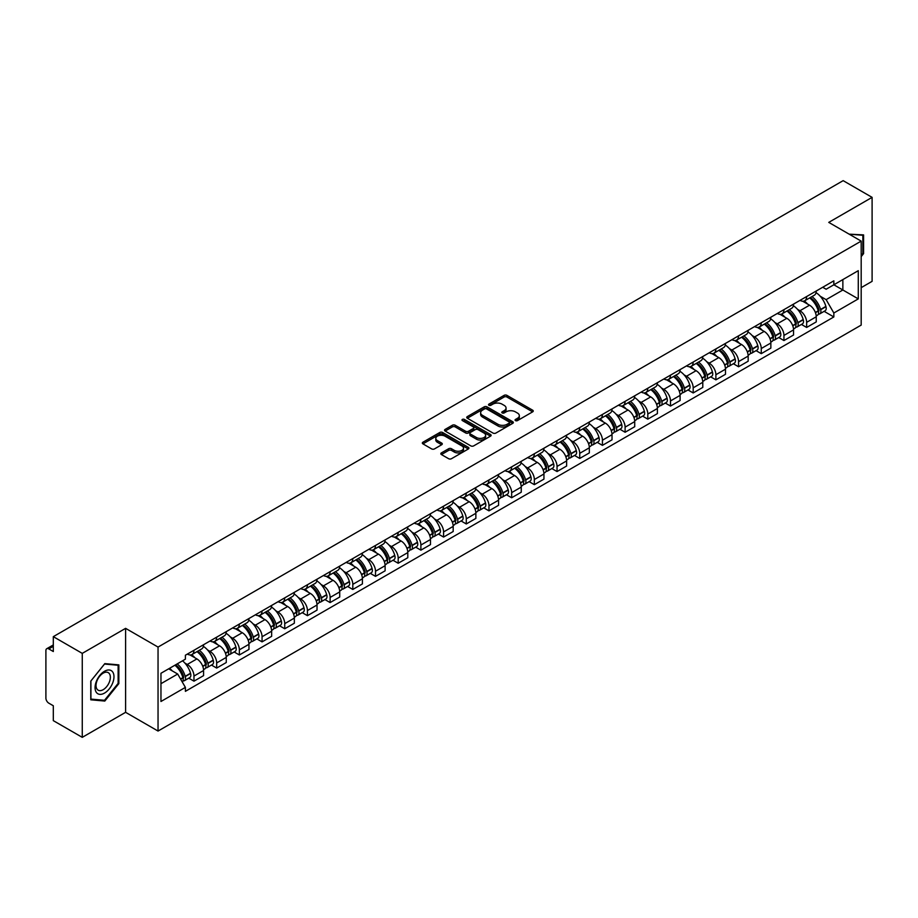 <?xml version="1.0" encoding="UTF-8"?>
<svg xmlns="http://www.w3.org/2000/svg" width="918" height="918" viewBox="0 0 918 918"><rect width="100%" height="100%" fill="white"/><g stroke="black" fill="none" stroke-linecap="round" stroke-linejoin="round"><path stroke-width="1.38" d="M515.48 420.605A1.411 0.815 0 0 0 517.477 420.605L532.647 411.849A2.02 1.17 0 0 0 533.243 411.023A2.02 1.17 0 0 0 532.647 410.197L506.943 395.36A2.02 1.17 0 0 0 504.097 395.36L488.927 404.115A1.411 0.815 0 0 0 488.514 404.689A1.411 0.815 0 0 0 488.927 405.274A1.411 0.815 0 0 0 490.923 405.274L492.886 404.138A6.46 3.729 0 0 1 502.02 404.138L504.166 405.377A6.46 3.729 0 0 1 506.059 408.017A6.46 3.729 0 0 1 504.166 410.644L502.203 411.78A1.411 0.815 0 0 0 501.79 412.366A1.411 0.815 0 0 0 502.203 412.939A1.411 0.815 0 0 0 504.2 412.939L506.162 411.803A6.46 3.729 0 0 1 515.296 411.803L517.442 413.043A6.46 3.729 0 0 1 519.336 415.682A6.46 3.729 0 0 1 517.442 418.321L515.48 419.446A1.411 0.815 0 0 0 515.067 420.031A1.411 0.815 0 0 0 515.48 420.605L515.48 419.446M441.409 452.895A2.02 1.17 0 0 0 440.824 453.721A2.02 1.17 0 0 0 441.409 454.548L448.627 458.702A2.02 1.17 0 0 0 451.484 458.702L468.329 448.982A2.02 1.17 0 0 0 468.914 448.156A2.02 1.17 0 0 0 468.329 447.33L442.625 432.493A2.02 1.17 0 0 0 439.768 432.493L422.923 442.224A2.02 1.17 0 0 0 422.337 443.05A2.02 1.17 0 0 0 422.923 443.864L431.632 448.902A2.02 1.17 0 0 0 434.489 448.902L441.696 444.737A2.02 1.17 0 0 0 442.292 443.91A2.02 1.17 0 0 0 441.696 443.084L437.381 440.594A5.405 3.121 0 0 1 435.798 438.391A5.405 3.121 0 0 1 439.137 435.511A5.405 3.121 0 0 1 445.023 436.188L461.938 445.953A5.405 3.121 0 0 1 463.521 448.156A5.405 3.121 0 0 1 460.182 451.036A5.405 3.121 0 0 1 454.295 450.359L451.484 448.73A2.02 1.17 0 0 0 448.627 448.73L441.409 452.895L441.409 454.548M158.045 647.075L125.605 628.348L82.264 653.375L53.313 636.656L843.149 180.651L872.1 197.359L828.759 222.386L861.187 241.113L158.045 647.075L158.045 731.049L861.187 325.098L861.187 241.113M493.023 433.066A2.02 1.17 0 0 0 495.881 433.066L512.726 423.347A2.02 1.17 0 0 0 513.323 422.521A2.02 1.17 0 0 0 512.726 421.695L487.033 406.858A2.02 1.17 0 0 0 484.176 406.858L467.331 416.588A2.02 1.17 0 0 0 466.734 417.415A2.02 1.17 0 0 0 467.331 418.229L493.023 433.066M462.97 420.914A1.411 0.815 0 0 1 464.405 421.11L464.405 419.434L490.533 434.512A2.02 1.17 0 0 1 491.119 435.339A2.02 1.17 0 0 1 490.533 436.165L473.677 445.884A2.02 1.17 0 0 1 470.831 445.884L445.127 431.047L445.127 429.406A2.02 1.17 0 0 0 444.53 430.232A2.02 1.17 0 0 0 445.127 431.047M445.127 429.406L452.333 425.241A2.02 1.17 0 0 1 455.19 425.241L465.61 431.253A2.02 1.17 0 0 0 468.467 431.253L473.252 428.499A2.02 1.17 0 0 0 473.849 427.673A2.02 1.17 0 0 0 473.252 426.847L462.397 420.582A1.411 0.815 0 0 1 461.983 420.008A1.411 0.815 0 0 1 462.856 419.251A1.411 0.815 0 0 1 464.405 419.434M82.264 653.375L82.264 737.349L53.313 720.641L53.313 705.77L48.815 703.165A4.12 2.375 -120 0 1 45.9 698.128L45.9 650.598A4.12 2.375 -120 0 1 46.749 648.716L53.313 644.929M861.187 287.644L872.1 281.344L872.1 197.359M82.264 737.349L125.605 712.322L158.045 731.049M53.313 636.656L53.313 651.528L48.815 648.923A4.12 2.375 -120 0 0 46.749 648.716M806.647 296.537A9.467 5.462 60 0 1 804.684 300.794L814.289 295.252A9.467 5.462 -120 0 0 816.24 290.995M797.535 309.332L799.957 310.732A9.467 5.462 60 0 1 806.647 322.321L816.24 316.779A9.467 5.462 -120 0 0 809.55 305.189L802.676 301.23M816.24 316.779L816.24 321.908L806.647 327.451L801.437 324.444M804.684 300.794A9.467 5.462 60 0 1 800.026 300.358M806.647 322.321L806.647 327.451M783.949 309.641A9.467 5.462 60 0 1 781.998 313.887L791.591 308.345A9.467 5.462 -120 0 0 793.554 304.099M778.751 337.537L783.949 340.544L793.554 335.001L793.554 329.883A9.467 5.462 -120 0 0 786.864 318.294L779.99 314.323M781.998 313.887A9.467 5.462 60 0 1 777.339 313.463M774.838 322.436L777.259 323.836A9.467 5.462 60 0 1 783.949 335.426L783.949 340.544M761.263 322.746A9.467 5.462 60 0 1 759.301 326.992L768.905 321.449A9.467 5.462 -120 0 0 770.856 317.203M756.053 350.642L761.263 353.648L770.856 348.106L770.856 342.988A9.467 5.462 -120 0 0 764.166 331.398L757.304 327.428M759.301 326.992A9.467 5.462 60 0 1 754.642 326.567M752.152 335.54L754.573 336.94A9.467 5.462 60 0 1 761.263 348.53L761.263 353.648M738.565 335.839A9.467 5.462 60 0 1 736.615 340.096L746.208 334.554A9.467 5.462 -120 0 0 748.17 330.296M733.367 363.746L738.565 366.752L748.17 361.21L748.17 356.081A9.467 5.462 -120 0 0 741.48 344.491L734.607 340.532M736.615 340.096A9.467 5.462 60 0 1 731.956 339.66M729.454 348.645L731.875 350.033A9.467 5.462 60 0 1 738.565 361.623L738.565 366.752M715.879 348.943A9.467 5.462 60 0 1 713.917 353.189L723.522 347.647A9.467 5.462 -120 0 0 725.484 343.401M710.67 376.839L715.879 379.845L725.484 374.303L725.484 369.185A9.467 5.462 -120 0 0 718.783 357.595L711.92 353.625M713.917 353.189A9.467 5.462 60 0 1 709.258 352.764M706.768 361.738L709.189 363.138A9.467 5.462 60 0 1 715.879 374.728L715.879 379.845M693.182 362.048A9.467 5.462 60 0 1 691.231 366.293L700.824 360.751A9.467 5.462 -120 0 0 702.786 356.505M687.984 389.943L693.182 392.95L702.786 387.407L702.786 382.29A9.467 5.462 -120 0 0 696.096 370.7L689.223 366.73M691.231 366.293A9.467 5.462 60 0 1 686.572 365.869M684.071 374.842L686.492 376.242A9.467 5.462 60 0 1 693.182 387.832L693.182 392.95M670.496 375.152A9.467 5.462 60 0 1 668.534 379.398L678.138 373.856A9.467 5.462 -120 0 0 680.1 369.61M665.286 403.048L670.496 406.054L680.1 400.512L680.1 395.383A9.467 5.462 -120 0 0 673.41 383.793L666.537 379.834M668.534 379.398A9.467 5.462 60 0 1 663.875 378.962M661.385 387.947L663.806 389.335A9.467 5.462 60 0 1 670.496 400.925L670.496 406.054M647.798 388.245A9.467 5.462 60 0 1 645.847 392.491L655.441 386.948A9.467 5.462 -120 0 0 657.403 382.703M642.6 416.141L647.81 419.147L657.403 413.605L657.403 408.487A9.467 5.462 -120 0 0 650.713 396.897L643.839 392.927M645.847 392.491A9.467 5.462 60 0 1 641.189 392.066M638.687 401.04L641.108 402.44A9.467 5.462 60 0 1 647.81 414.029L647.81 419.147M625.112 401.35A9.467 5.462 60 0 1 623.15 405.595L632.754 400.053A9.467 5.462 -120 0 0 634.717 395.807M619.902 429.245L625.112 432.252L634.717 426.709L634.717 421.591A9.467 5.462 -120 0 0 628.027 410.002L621.153 406.031M623.15 405.595A9.467 5.462 60 0 1 618.491 405.171M616.001 414.144L618.422 415.544A9.467 5.462 60 0 1 625.112 427.134L625.112 432.252M602.426 414.454A9.467 5.462 60 0 1 600.464 418.7L610.057 413.157A9.467 5.462 -120 0 0 612.019 408.912M597.216 442.35L602.426 445.356L612.019 439.814L612.019 434.684A9.467 5.462 -120 0 0 605.329 423.095L598.456 419.136M600.464 418.7A9.467 5.462 60 0 1 595.805 418.275M593.315 427.249L595.725 428.637A9.467 5.462 60 0 1 602.426 440.227L602.426 445.356M579.728 427.547A9.467 5.462 60 0 1 577.766 431.793L587.371 426.25A9.467 5.462 -120 0 0 589.333 422.005M574.519 455.454L579.728 458.449L589.333 452.907L589.333 447.789A9.467 5.462 -120 0 0 582.643 436.199L575.77 432.229M577.766 431.793A9.467 5.462 60 0 1 573.107 431.368M570.617 440.342L573.039 441.742A9.467 5.462 60 0 1 579.728 453.331L579.728 458.449M557.042 440.651A9.467 5.462 60 0 1 555.08 444.897L564.673 439.355A9.467 5.462 -120 0 0 566.635 435.109M551.833 468.547L557.042 471.554L566.635 466.011L566.635 460.893A9.467 5.462 -120 0 0 559.946 449.304L553.072 445.333M555.08 444.897A9.467 5.462 60 0 1 550.421 444.473M547.931 453.446L550.352 454.846A9.467 5.462 60 0 1 557.042 466.436L557.042 471.554M534.345 453.756A9.467 5.462 60 0 1 532.383 458.002L541.987 452.459A9.467 5.462 -120 0 0 543.949 448.214M529.147 481.652L534.345 484.658L543.949 479.116L543.949 473.986A9.467 5.462 -120 0 0 537.26 462.397L530.386 458.438M532.383 458.002A9.467 5.462 60 0 1 527.724 457.577M525.234 466.551L527.655 467.939A9.467 5.462 60 0 1 534.345 479.529L534.345 484.658M511.659 466.849A9.467 5.462 60 0 1 509.697 471.095L519.301 465.552A9.467 5.462 -120 0 0 521.252 461.306M506.449 494.756L511.659 497.751L521.252 492.209L521.252 487.091A9.467 5.462 -120 0 0 514.562 475.501L507.688 471.531M509.697 471.095A9.467 5.462 60 0 1 505.038 470.67M502.548 479.644L504.969 481.043A9.467 5.462 60 0 1 511.659 492.633L511.659 497.751M488.961 479.953A9.467 5.462 60 0 1 486.999 484.199L496.604 478.657A9.467 5.462 -120 0 0 498.566 474.411M483.763 507.849L488.961 510.856L498.566 505.313L498.566 500.195A9.467 5.462 -120 0 0 491.876 488.606L485.002 484.635M486.999 484.199A9.467 5.462 60 0 1 482.352 483.775M479.85 492.748L482.271 494.148A9.467 5.462 60 0 1 488.961 505.738L488.961 510.856M466.275 493.058A9.467 5.462 60 0 1 464.313 497.304L473.917 491.761A9.467 5.462 -120 0 0 475.868 487.515M461.065 520.954L466.275 523.96L475.868 518.418L475.868 513.288A9.467 5.462 -120 0 0 469.178 501.698L462.316 497.74M464.313 497.304A9.467 5.462 60 0 1 459.654 496.879M457.164 505.852L459.585 507.241A9.467 5.462 60 0 1 466.275 518.831L466.275 523.96M443.578 506.151A9.467 5.462 60 0 1 441.627 510.397L451.22 504.854A9.467 5.462 -120 0 0 453.182 500.608M438.379 534.058L443.578 537.064L453.182 531.522L453.182 526.393A9.467 5.462 -120 0 0 446.492 514.803L439.619 510.833M441.627 510.397A9.467 5.462 60 0 1 436.968 509.972M434.466 518.945L436.888 520.345A9.467 5.462 60 0 1 443.578 531.935L443.578 537.064M420.892 519.255A9.467 5.462 60 0 1 418.929 523.501L428.534 517.959A9.467 5.462 -120 0 0 430.485 513.713M415.682 547.151L420.892 550.157L430.485 544.615L430.485 539.497A9.467 5.462 -120 0 0 423.795 527.907L416.933 523.937M418.929 523.501A9.467 5.462 60 0 1 414.27 523.076M411.78 532.05L414.202 533.45A9.467 5.462 60 0 1 420.892 545.04L420.892 550.157M398.194 532.36A9.467 5.462 60 0 1 396.243 536.605L405.836 531.063A9.467 5.462 -120 0 0 407.799 526.817M392.996 560.255L398.194 563.262L407.799 557.719L407.799 552.59A9.467 5.462 -120 0 0 401.109 541L394.235 537.041M396.243 536.605A9.467 5.462 60 0 1 391.584 536.181M389.083 545.154L391.504 546.543A9.467 5.462 60 0 1 398.194 558.133L398.194 563.262M375.508 545.453A9.467 5.462 60 0 1 373.546 549.71L383.15 544.156A9.467 5.462 -120 0 0 385.112 539.91M370.298 573.36L375.508 576.366L385.112 570.824L385.112 565.695A9.467 5.462 -120 0 0 378.411 554.105L371.549 550.134M373.546 549.71A9.467 5.462 60 0 1 368.887 549.274M366.397 558.247L368.818 559.647A9.467 5.462 60 0 1 375.508 571.237L375.508 576.366M352.81 558.557A9.467 5.462 60 0 1 350.86 562.803L360.453 557.26A9.467 5.462 -120 0 0 362.415 553.015M347.612 586.453L352.81 589.459L362.415 583.917L362.415 578.799A9.467 5.462 -120 0 0 355.725 567.209L348.851 563.239M350.86 562.803A9.467 5.462 60 0 1 346.201 562.378M343.699 571.352L346.12 572.752A9.467 5.462 60 0 1 352.81 584.341L352.81 589.459M330.124 571.662A9.467 5.462 60 0 1 328.162 575.907L337.767 570.365A9.467 5.462 -120 0 0 339.729 566.119M324.915 599.557L330.124 602.564L339.729 597.021L339.729 591.892A9.467 5.462 -120 0 0 333.039 580.314L326.165 576.343M328.162 575.907A9.467 5.462 60 0 1 323.503 575.483M321.013 584.456L323.434 585.856A9.467 5.462 60 0 1 330.124 597.434L330.124 602.564M307.438 584.755A9.467 5.462 60 0 1 305.476 589.012L315.069 583.469A9.467 5.462 -120 0 0 317.031 579.212M302.229 612.662L307.438 615.668L317.031 610.126L317.031 604.996A9.467 5.462 -120 0 0 310.341 593.407L303.468 589.436M305.476 589.012A9.467 5.462 60 0 1 300.817 588.576M298.327 597.549L300.737 598.949A9.467 5.462 60 0 1 307.438 610.539L307.438 615.668M284.741 597.859A9.467 5.462 60 0 1 282.778 602.105L292.383 596.562A9.467 5.462 -120 0 0 294.345 592.317M279.531 625.755L284.741 628.761L294.345 623.219L294.345 618.101A9.467 5.462 -120 0 0 287.655 606.511L280.782 602.541M282.778 602.105A9.467 5.462 60 0 1 278.12 601.68M275.629 610.654L278.051 612.054A9.467 5.462 60 0 1 284.741 623.643L284.741 628.761M262.055 610.963A9.467 5.462 60 0 1 260.092 615.209L269.685 609.667A9.467 5.462 -120 0 0 271.648 605.421M256.845 638.859L262.055 641.866L271.648 636.323L271.648 631.205A9.467 5.462 -120 0 0 264.958 619.616L258.084 615.645M260.092 615.209A9.467 5.462 60 0 1 255.433 614.785M252.943 623.758L255.365 625.158A9.467 5.462 60 0 1 262.055 636.748L262.055 641.866M239.357 624.056A9.467 5.462 60 0 1 237.395 628.314L246.999 622.771A9.467 5.462 -120 0 0 248.962 618.514M234.147 651.964L239.357 654.97L248.962 649.428L248.962 644.298A9.467 5.462 -120 0 0 242.272 632.709L235.398 628.75M237.395 628.314A9.467 5.462 60 0 1 232.736 627.878M230.246 636.851L232.667 638.251A9.467 5.462 60 0 1 239.357 649.841L239.357 654.97M216.671 637.161A9.467 5.462 60 0 1 214.709 641.407L224.313 635.864A9.467 5.462 -120 0 0 226.264 631.618M211.461 665.057L216.671 668.063L226.264 662.521L226.264 657.403A9.467 5.462 -120 0 0 219.574 645.813L212.701 641.843M214.709 641.407A9.467 5.462 60 0 1 210.05 640.982M207.56 649.955L209.981 651.355A9.467 5.462 60 0 1 216.671 662.945L216.671 668.063M193.973 650.265A9.467 5.462 60 0 1 192.011 654.511L201.616 648.969A9.467 5.462 -120 0 0 203.578 644.723M188.775 678.161L193.973 681.167L203.578 675.625L203.578 670.507A9.467 5.462 -120 0 0 196.888 658.917L190.015 654.947M192.011 654.511A9.467 5.462 60 0 1 187.352 654.086M184.862 663.06L187.283 664.46A9.467 5.462 60 0 1 193.973 676.05L193.973 681.167M822.712 287.265L826.131 289.239L858.284 270.672L842.862 279.577L842.862 289.996L826.131 299.647L820.222 296.239M160.96 683.692L177.69 674.03L185.39 687.387L160.96 701.49L160.96 673.273L185.39 659.17L185.39 655.222L833.842 280.839L833.842 284.787L858.284 298.889L833.842 313.004L826.131 299.647M858.284 270.672L858.284 298.889M185.39 687.387L185.39 691.334L833.842 316.951L833.842 313.004M861.187 256.604L863.586 253.62L863.586 234.905L849.15 234.159M125.605 628.348L125.605 712.322M90.779 699.803L104.813 701.054L118.847 683.6L118.847 664.884L104.813 663.622L90.779 681.087L90.779 699.803M177.69 674.03L168.671 668.82M824.135 311.34L833.842 316.951M862.863 253.207L863.586 253.62M103.332 700.205L104.813 701.054M118.124 683.176L118.847 683.6M516.042 420.8L517.442 419.996A6.46 3.729 0 0 0 519.336 417.357L519.336 415.682M506.059 408.017L506.059 409.692A6.46 3.729 0 0 1 504.166 412.331L502.766 413.134M532.624 411.861L506.943 397.035A2.02 1.17 0 0 0 504.097 397.035L489.489 405.469M512.726 421.695L512.726 423.347L487.033 408.533A2.02 1.17 0 0 0 484.176 408.533L467.354 418.252M509.157 423.095A1.411 0.815 0 0 0 509.57 422.521A1.411 0.815 0 0 0 509.157 421.947L486.597 408.923A1.411 0.815 0 0 0 484.601 408.923L482.535 410.116A6.46 3.729 0 0 0 480.642 412.756A6.46 3.729 0 0 0 482.535 415.395L497.958 424.288A6.46 3.729 0 0 0 507.092 424.288L509.157 423.095L509.157 424.782A1.411 0.815 0 0 0 509.57 424.196L509.57 422.521M480.642 412.756L480.642 414.431A6.46 3.729 0 0 0 482.535 417.07L482.535 415.395M509.157 424.782L507.092 425.975A6.46 3.729 0 0 1 497.958 425.975L482.535 417.07M445.15 431.07L452.333 426.916L452.333 425.241M473.849 427.673L473.849 429.349A2.02 1.17 0 0 1 473.252 430.175L468.467 432.94A2.02 1.17 0 0 1 465.61 432.94L455.19 426.916A2.02 1.17 0 0 0 452.333 426.916M464.405 421.11L490.499 436.176M476.431 437.507A5.405 3.121 0 0 0 482.317 438.173A5.405 3.121 0 0 0 485.645 435.293A5.405 3.121 0 0 0 484.073 433.089L478.106 429.647A2.02 1.17 0 0 0 475.249 429.647L470.464 432.412A2.02 1.17 0 0 0 469.878 433.239A2.02 1.17 0 0 0 470.464 434.065L476.431 437.507L476.431 439.183A5.405 3.121 0 0 0 482.317 439.86A5.405 3.121 0 0 0 485.645 436.979L485.645 435.293M469.878 433.239L469.878 434.914A2.02 1.17 0 0 0 470.464 435.74L470.464 434.065M476.431 439.183L470.464 435.74M463.521 448.156L463.521 449.831A5.405 3.121 0 0 1 460.182 452.712A5.405 3.121 0 0 1 454.295 452.046L451.484 450.417A2.02 1.17 0 0 0 448.627 450.417L441.443 454.559M435.798 438.391L435.798 440.066A5.405 3.121 0 0 0 437.381 442.269L437.381 440.594M441.673 444.748L437.381 442.269M468.295 448.994L442.625 434.168A2.02 1.17 0 0 0 439.768 434.168L422.946 443.887M810.215 297.593A12.955 7.482 60 0 1 810.284 297.639A12.955 7.482 60 0 1 818.81 309.263L818.879 309.527A2.525 1.457 60 0 1 818.489 311.512A2.525 1.457 60 0 1 818.431 311.535M809.653 297.925A15.629 9.031 60 0 1 818.236 310.823L818.317 311.087A5.198 2.995 60 0 1 817.49 315.172L816.205 315.918M818.386 314.025A5.198 2.995 -120 0 0 819.82 313.83A5.198 2.995 -120 0 0 820.646 309.745L820.566 309.481A15.629 9.031 -120 0 0 811.971 296.583M816.045 292.658A15.629 9.031 60 0 1 825.879 306.417L825.948 306.681A5.198 2.995 60 0 1 825.133 310.766L819.82 313.83M804.317 300.966A15.629 9.031 60 0 1 807.576 304.053M815.184 304.076L817.181 305.224M849.173 234.182L862.863 235.283L862.863 253.414L861.187 255.502M861.968 234.767L862.863 235.283M112.707 671.987A13.368 7.723 120 0 0 99.787 675.453A13.368 7.723 120 0 0 96.333 692.356A13.368 7.723 120 0 0 109.242 688.902A13.368 7.723 120 0 0 112.707 671.987M109.391 673.697A10.121 5.841 120 0 0 108.255 672.642A10.121 5.841 120 0 0 98.834 677.369A10.121 5.841 120 0 0 96.998 689.12A10.121 5.841 120 0 0 98.134 690.175A10.121 5.841 120 0 0 107.555 685.448A10.121 5.841 120 0 0 109.391 673.697M104.514 700.308L90.916 699.091L90.916 680.961L104.514 664.047L118.124 665.252L118.124 683.394L104.514 700.308M117.217 664.735L118.124 665.252M787.529 310.697A12.955 7.482 60 0 1 787.587 310.732A12.955 7.482 60 0 1 796.113 322.367L796.193 322.631A2.525 1.457 60 0 1 795.791 324.616A2.525 1.457 60 0 1 795.734 324.639M786.955 311.03A15.629 9.031 60 0 1 795.55 323.928L795.631 324.192A5.198 2.995 60 0 1 794.804 328.265L793.508 329.011M795.688 327.118A5.198 2.995 -120 0 0 797.134 326.923A5.198 2.995 -120 0 0 797.949 322.849L797.88 322.585A15.629 9.031 -120 0 0 789.285 309.676M793.359 305.763A15.629 9.031 60 0 1 803.181 319.51L803.261 319.785A5.198 2.995 60 0 1 802.435 323.859L797.134 326.923M781.62 314.071A15.629 9.031 60 0 1 784.89 317.158M792.486 317.18L794.483 318.328M764.832 323.802A12.955 7.482 60 0 1 764.901 323.836A12.955 7.482 60 0 1 773.426 335.46L773.507 335.736A2.525 1.457 60 0 1 773.105 337.709A2.525 1.457 60 0 1 773.048 337.744M764.269 324.123A15.629 9.031 60 0 1 772.853 337.021L772.933 337.296A5.198 2.995 60 0 1 772.118 341.37L770.822 342.116M773.002 340.222A5.198 2.995 -120 0 0 774.436 340.027A5.198 2.995 -120 0 0 775.262 335.954L775.182 335.678A15.629 9.031 -120 0 0 766.587 322.78M770.661 318.867A15.629 9.031 60 0 1 780.495 332.614L780.575 332.89A5.198 2.995 60 0 1 779.749 336.963L774.436 340.027M758.934 327.175A15.629 9.031 60 0 1 762.192 330.25M769.8 330.273L771.797 331.432M742.146 336.895A12.955 7.482 60 0 1 742.203 336.94A12.955 7.482 60 0 1 750.729 348.565L750.809 348.829A2.525 1.457 60 0 1 750.408 350.814A2.525 1.457 60 0 1 750.35 350.848M741.572 337.227A15.629 9.031 60 0 1 750.167 350.125L750.247 350.389A5.198 2.995 60 0 1 749.421 354.474L748.136 355.22M750.304 353.327A5.198 2.995 -120 0 0 751.75 353.132A5.198 2.995 -120 0 0 752.565 349.047L752.496 348.783A15.629 9.031 -120 0 0 743.901 335.885M747.975 331.96A15.629 9.031 60 0 1 757.798 345.719L757.878 345.983A5.198 2.995 60 0 1 757.063 350.068L751.75 353.132M736.247 340.268A15.629 9.031 60 0 1 739.506 343.355M747.103 343.378L749.099 344.525M719.448 349.999A12.955 7.482 60 0 1 719.517 350.033A12.955 7.482 60 0 1 728.043 361.669L728.123 361.933A2.525 1.457 60 0 1 727.722 363.918A2.525 1.457 60 0 1 727.664 363.941M718.886 350.332A15.629 9.031 60 0 1 727.469 363.23L727.549 363.494A5.198 2.995 60 0 1 726.735 367.579L725.438 368.313M727.618 366.42A5.198 2.995 -120 0 0 729.053 366.225A5.198 2.995 -120 0 0 729.879 362.151L729.799 361.887A15.629 9.031 -120 0 0 721.215 348.978M725.277 345.065A15.629 9.031 60 0 1 735.111 358.812L735.192 359.087A5.198 2.995 60 0 1 734.366 363.161L729.053 366.225M713.55 353.373A15.629 9.031 60 0 1 716.82 356.459M724.417 356.482L726.413 357.63M696.762 363.103A12.955 7.482 60 0 1 696.819 363.138A12.955 7.482 60 0 1 705.345 374.762L705.426 375.037A2.525 1.457 60 0 1 705.024 377.011A2.525 1.457 60 0 1 704.967 377.046M696.188 363.425A15.629 9.031 60 0 1 704.783 376.323L704.863 376.598A5.198 2.995 60 0 1 704.037 380.672L702.752 381.418M704.932 379.524A5.198 2.995 -120 0 0 706.367 379.329A5.198 2.995 -120 0 0 707.181 375.255L707.112 374.98A15.629 9.031 -120 0 0 698.518 362.082M702.591 358.169A15.629 9.031 60 0 1 712.414 371.916L712.494 372.192A5.198 2.995 60 0 1 711.68 376.265L706.367 379.329M690.864 366.477A15.629 9.031 60 0 1 694.123 369.552M701.731 369.575L703.716 370.734M674.064 376.196A12.955 7.482 60 0 1 674.133 376.242A12.955 7.482 60 0 1 682.659 387.866L682.74 388.142A2.525 1.457 60 0 1 682.338 390.116A2.525 1.457 60 0 1 682.281 390.15M673.502 376.529A15.629 9.031 60 0 1 682.097 389.427L682.166 389.691A5.198 2.995 60 0 1 681.351 393.776L680.054 394.522M682.235 392.629A5.198 2.995 -120 0 0 683.669 392.434A5.198 2.995 -120 0 0 684.495 388.348L684.415 388.084A15.629 9.031 -120 0 0 675.832 375.187M679.894 371.262A15.629 9.031 60 0 1 689.728 385.021L689.808 385.285A5.198 2.995 60 0 1 688.982 389.37L683.669 392.434M668.166 379.582A15.629 9.031 60 0 1 671.437 382.657M679.033 382.68L681.03 383.827M651.378 389.301A12.955 7.482 60 0 1 651.436 389.335A12.955 7.482 60 0 1 659.973 400.971L660.042 401.235A2.525 1.457 60 0 1 659.652 403.22A2.525 1.457 60 0 1 659.594 403.243M650.805 389.634A15.629 9.031 60 0 1 659.399 402.532L659.48 402.795A5.198 2.995 60 0 1 658.654 406.881L657.368 407.626M659.549 405.722A5.198 2.995 -120 0 0 660.983 405.526A5.198 2.995 -120 0 0 661.809 401.453L661.729 401.189A15.629 9.031 -120 0 0 653.134 388.291M657.208 384.367A15.629 9.031 60 0 1 667.042 398.125L667.111 398.389A5.198 2.995 60 0 1 666.296 402.463L660.983 405.526M645.48 392.674A15.629 9.031 60 0 1 648.739 395.761M656.347 395.784L658.332 396.932M628.681 402.405A12.955 7.482 60 0 1 628.75 402.44A12.955 7.482 60 0 1 637.276 414.064L637.356 414.339A2.525 1.457 60 0 1 636.954 416.313A2.525 1.457 60 0 1 636.897 416.347M628.119 402.727A15.629 9.031 60 0 1 636.713 415.624L636.782 415.9A5.198 2.995 60 0 1 635.967 419.974L634.671 420.719M636.851 418.826A5.198 2.995 -120 0 0 638.297 418.631A5.198 2.995 -120 0 0 639.112 414.557L639.031 414.282A15.629 9.031 -120 0 0 630.448 401.384M634.522 397.471A15.629 9.031 60 0 1 644.344 411.218L644.425 411.494A5.198 2.995 60 0 1 643.598 415.567L638.297 418.631M622.783 405.779A15.629 9.031 60 0 1 626.053 408.854M633.649 408.877L635.646 410.036M605.995 415.498A12.955 7.482 60 0 1 606.052 415.544A12.955 7.482 60 0 1 614.59 427.168L614.658 427.444A2.525 1.457 60 0 1 614.268 429.417A2.525 1.457 60 0 1 614.211 429.452M605.421 415.831A15.629 9.031 60 0 1 614.016 428.729L614.096 429.004A5.198 2.995 60 0 1 613.27 433.078L611.985 433.824M614.165 431.93A5.198 2.995 -120 0 0 615.599 431.735A5.198 2.995 -120 0 0 616.426 427.65L616.345 427.386A15.629 9.031 -120 0 0 607.75 414.488M611.824 410.564A15.629 9.031 60 0 1 621.658 424.323L621.727 424.586A5.198 2.995 60 0 1 620.912 428.672L615.599 431.735M600.097 418.883A15.629 9.031 60 0 1 603.355 421.959M610.963 421.982L612.949 423.129M583.297 428.603A12.955 7.482 60 0 1 583.366 428.637A12.955 7.482 60 0 1 591.892 440.273L591.972 440.537A2.525 1.457 60 0 1 591.571 442.522A2.525 1.457 60 0 1 591.513 442.545M582.735 428.935A15.629 9.031 60 0 1 591.33 441.833L591.399 442.097A5.198 2.995 60 0 1 590.584 446.182L589.287 446.928M591.467 445.023A5.198 2.995 -120 0 0 592.913 444.828A5.198 2.995 -120 0 0 593.728 440.755L593.648 440.491A15.629 9.031 -120 0 0 585.064 427.593M589.138 423.668A15.629 9.031 60 0 1 598.961 437.427L599.041 437.691A5.198 2.995 60 0 1 598.215 441.765L592.913 444.828M577.399 431.976A15.629 9.031 60 0 1 580.669 435.063M588.266 435.086L590.263 436.234M560.611 441.707A12.955 7.482 60 0 1 560.68 441.742A12.955 7.482 60 0 1 569.206 453.377L569.275 453.641A2.525 1.457 60 0 1 568.885 455.615A2.525 1.457 60 0 1 568.827 455.649M560.037 442.028A15.629 9.031 60 0 1 568.632 454.926L568.712 455.202A5.198 2.995 60 0 1 567.886 459.275L566.601 460.021M568.781 458.128A5.198 2.995 -120 0 0 570.216 457.933A5.198 2.995 -120 0 0 571.042 453.859L570.962 453.584A15.629 9.031 -120 0 0 562.367 440.686M566.44 436.773A15.629 9.031 60 0 1 576.274 450.52L576.343 450.795A5.198 2.995 60 0 1 575.529 454.869L570.216 457.933M554.713 445.081A15.629 9.031 60 0 1 557.972 448.156M565.58 448.179L567.565 449.338M537.914 454.8A12.955 7.482 60 0 1 537.982 454.846A12.955 7.482 60 0 1 546.508 466.47L546.589 466.746A2.525 1.457 60 0 1 546.187 468.719A2.525 1.457 60 0 1 546.13 468.754M537.351 455.133A15.629 9.031 60 0 1 545.946 468.031L546.015 468.306A5.198 2.995 60 0 1 545.2 472.38L543.904 473.126M546.084 471.232A5.198 2.995 -120 0 0 547.53 471.037A5.198 2.995 -120 0 0 548.344 466.952L548.275 466.688A15.629 9.031 -120 0 0 539.681 453.79M543.754 449.866A15.629 9.031 60 0 1 553.577 463.624L553.657 463.888A5.198 2.995 60 0 1 552.831 467.973L547.53 471.037M532.015 458.185A15.629 9.031 60 0 1 535.286 461.261M542.882 461.284L544.879 462.431M515.227 467.905A12.955 7.482 60 0 1 515.296 467.939A12.955 7.482 60 0 1 523.822 479.575L523.891 479.839A2.525 1.457 60 0 1 523.501 481.824A2.525 1.457 60 0 1 523.444 481.847M514.665 468.237A15.629 9.031 60 0 1 523.249 481.135L523.329 481.399A5.198 2.995 60 0 1 522.503 485.484L521.217 486.23M523.398 484.337A5.198 2.995 -120 0 0 524.832 484.142A5.198 2.995 -120 0 0 525.658 480.057L525.578 479.793A15.629 9.031 -120 0 0 516.983 466.895M521.057 462.97A15.629 9.031 60 0 1 530.891 476.729L530.96 476.993A5.198 2.995 60 0 1 530.145 481.066L524.832 484.142M509.329 471.278A15.629 9.031 60 0 1 512.588 474.365M520.196 474.388L522.181 475.535M492.53 481.009A12.955 7.482 60 0 1 492.599 481.043A12.955 7.482 60 0 1 501.125 492.679L501.205 492.943A2.525 1.457 60 0 1 500.803 494.917A2.525 1.457 60 0 1 500.746 494.951M491.968 481.33A15.629 9.031 60 0 1 500.562 494.228L500.631 494.504A5.198 2.995 60 0 1 499.817 498.577L498.52 499.323M500.7 497.43A5.198 2.995 -120 0 0 502.146 497.235A5.198 2.995 -120 0 0 502.961 493.161L502.892 492.886A15.629 9.031 -120 0 0 494.297 479.988M498.371 476.075A15.629 9.031 60 0 1 508.193 489.822L508.274 490.097A5.198 2.995 60 0 1 507.447 494.171L502.146 497.235M486.632 484.383A15.629 9.031 60 0 1 489.902 487.469M497.499 487.481L499.495 488.64M469.844 494.113A12.955 7.482 60 0 1 469.913 494.148A12.955 7.482 60 0 1 478.439 505.772L478.507 506.047A2.525 1.457 60 0 1 478.117 508.021A2.525 1.457 60 0 1 478.06 508.056M469.282 494.435A15.629 9.031 60 0 1 477.865 507.333L477.945 507.608A5.198 2.995 60 0 1 477.119 511.682L475.834 512.428M478.014 510.534A5.198 2.995 -120 0 0 479.448 510.339A5.198 2.995 -120 0 0 480.275 506.254L480.194 505.99A15.629 9.031 -120 0 0 471.6 493.092M475.673 489.168A15.629 9.031 60 0 1 485.507 502.926L485.576 503.19A5.198 2.995 60 0 1 484.761 507.275L479.448 510.339M463.946 497.487A15.629 9.031 60 0 1 467.205 500.562M474.813 500.585L476.809 501.733M447.158 507.206A12.955 7.482 60 0 1 447.215 507.241A12.955 7.482 60 0 1 455.741 518.877L455.821 519.14A2.525 1.457 60 0 1 455.42 521.126A2.525 1.457 60 0 1 455.362 521.149M446.584 507.539A15.629 9.031 60 0 1 455.179 520.437L455.259 520.701A5.198 2.995 60 0 1 454.433 524.786L453.136 525.532M455.317 523.639A5.198 2.995 -120 0 0 456.762 523.444A5.198 2.995 -120 0 0 457.577 519.359L457.508 519.095A15.629 9.031 -120 0 0 448.913 506.197M452.987 502.272A15.629 9.031 60 0 1 462.81 516.031L462.89 516.295A5.198 2.995 60 0 1 462.075 520.368L456.762 523.444M441.248 510.58A15.629 9.031 60 0 1 444.519 513.667M452.115 513.69L454.112 514.837M424.46 520.311A12.955 7.482 60 0 1 424.529 520.345A12.955 7.482 60 0 1 433.055 531.981L433.135 532.245A2.525 1.457 60 0 1 432.734 534.219A2.525 1.457 60 0 1 432.676 534.253M423.898 520.632A15.629 9.031 60 0 1 432.481 533.542L432.562 533.806A5.198 2.995 60 0 1 431.747 537.879L430.45 538.625M432.63 536.732A5.198 2.995 -120 0 0 434.065 536.537A5.198 2.995 -120 0 0 434.891 532.463L434.811 532.188A15.629 9.031 -120 0 0 426.227 519.29M430.29 515.377A15.629 9.031 60 0 1 440.124 529.124L440.204 529.399A5.198 2.995 60 0 1 439.378 533.473L434.065 536.537M418.562 523.685A15.629 9.031 60 0 1 421.832 526.771M429.429 526.783L431.426 527.942M401.774 533.415A12.955 7.482 60 0 1 401.832 533.45A12.955 7.482 60 0 1 410.357 545.074L410.438 545.349A2.525 1.457 60 0 1 410.036 547.323A2.525 1.457 60 0 1 409.979 547.357M401.2 533.737A15.629 9.031 60 0 1 409.795 546.635L409.876 546.91A5.198 2.995 60 0 1 409.049 550.984L407.764 551.729M409.944 549.836A5.198 2.995 -120 0 0 411.379 549.641A5.198 2.995 -120 0 0 412.193 545.567L412.125 545.292A15.629 9.031 -120 0 0 403.53 532.394M407.603 528.47A15.629 9.031 60 0 1 417.426 542.228L417.506 542.492A5.198 2.995 60 0 1 416.692 546.577L411.379 549.641M395.876 536.789A15.629 9.031 60 0 1 399.135 539.864M406.731 539.887L408.728 541.035M379.077 546.508A12.955 7.482 60 0 1 379.145 546.543A12.955 7.482 60 0 1 387.671 558.178L387.752 558.442A2.525 1.457 60 0 1 387.35 560.428A2.525 1.457 60 0 1 387.293 560.45M378.514 546.841A15.629 9.031 60 0 1 387.098 559.739L387.178 560.003A5.198 2.995 60 0 1 386.363 564.088L385.067 564.834M387.247 562.941A5.198 2.995 -120 0 0 388.681 562.745A5.198 2.995 -120 0 0 389.507 558.66L389.427 558.396A15.629 9.031 -120 0 0 380.844 545.499M384.906 541.574A15.629 9.031 60 0 1 394.74 555.333L394.82 555.597A5.198 2.995 60 0 1 393.994 559.67L388.681 562.745M373.178 549.882A15.629 9.031 60 0 1 376.449 552.969M384.045 552.992L386.042 554.139M356.391 559.613A12.955 7.482 60 0 1 356.448 559.647A12.955 7.482 60 0 1 364.974 571.283L365.054 571.547A2.525 1.457 60 0 1 364.653 573.52A2.525 1.457 60 0 1 364.607 573.555M355.817 559.934A15.629 9.031 60 0 1 364.412 572.843L364.492 573.107A5.198 2.995 60 0 1 363.666 577.181L362.38 577.927M364.561 576.034A5.198 2.995 -120 0 0 365.995 575.838A5.198 2.995 -120 0 0 366.81 571.765L366.741 571.489A15.629 9.031 -120 0 0 358.146 558.592M362.22 554.679A15.629 9.031 60 0 1 372.054 568.426L372.123 568.701A5.198 2.995 60 0 1 371.308 572.775L365.995 575.838M350.492 562.986A15.629 9.031 60 0 1 353.751 566.073M361.359 566.085L363.344 567.244M333.693 572.717A12.955 7.482 60 0 1 333.762 572.752A12.955 7.482 60 0 1 342.288 584.376L342.368 584.651A2.525 1.457 60 0 1 341.966 586.625A2.525 1.457 60 0 1 341.909 586.659M333.131 573.039A15.629 9.031 60 0 1 341.726 585.936L341.794 586.212A5.198 2.995 60 0 1 340.98 590.285L339.683 591.031M341.863 589.138A5.198 2.995 -120 0 0 343.309 588.943A5.198 2.995 -120 0 0 344.124 584.869L344.043 584.594A15.629 9.031 -120 0 0 335.46 571.696M339.534 567.772A15.629 9.031 60 0 1 349.356 581.53L349.437 581.794A5.198 2.995 60 0 1 348.611 585.879L343.309 588.943M327.795 576.091A15.629 9.031 60 0 1 331.065 579.166M338.662 579.189L340.658 580.337M311.007 585.81A12.955 7.482 60 0 1 311.064 585.856A12.955 7.482 60 0 1 319.602 597.48L319.671 597.744A2.525 1.457 60 0 1 319.28 599.729A2.525 1.457 60 0 1 319.223 599.752M310.433 586.143A15.629 9.031 60 0 1 319.028 599.041L319.108 599.305A5.198 2.995 60 0 1 318.282 603.39L316.997 604.136M319.177 602.242A5.198 2.995 -120 0 0 320.611 602.047A5.198 2.995 -120 0 0 321.438 597.962L321.357 597.698A15.629 9.031 -120 0 0 312.763 584.8M316.836 580.876A15.629 9.031 60 0 1 326.67 594.635L326.739 594.898A5.198 2.995 60 0 1 325.924 598.984L320.611 602.047M305.109 589.184A15.629 9.031 60 0 1 308.368 592.271M315.976 592.294L317.961 593.441M288.309 598.915A12.955 7.482 60 0 1 288.378 598.949A12.955 7.482 60 0 1 296.904 610.585L296.984 610.849A2.525 1.457 60 0 1 296.583 612.822A2.525 1.457 60 0 1 296.525 612.857M287.747 599.236A15.629 9.031 60 0 1 296.342 612.145L296.411 612.409A5.198 2.995 60 0 1 295.596 616.483L294.299 617.229M296.48 615.335A5.198 2.995 -120 0 0 297.925 615.14A5.198 2.995 -120 0 0 298.74 611.067L298.66 610.803A15.629 9.031 -120 0 0 290.077 597.893M294.15 593.98A15.629 9.031 60 0 1 303.973 607.727L304.053 608.003A5.198 2.995 60 0 1 303.227 612.077L297.925 615.14M282.411 602.288A15.629 9.031 60 0 1 285.682 605.375M293.278 605.398L295.275 606.546M265.623 612.019A12.955 7.482 60 0 1 265.692 612.054A12.955 7.482 60 0 1 274.218 623.678L274.287 623.953A2.525 1.457 60 0 1 273.897 625.927A2.525 1.457 60 0 1 273.839 625.961M265.05 612.34A15.629 9.031 60 0 1 273.644 625.238L273.725 625.514A5.198 2.995 60 0 1 272.898 629.587L271.613 630.333M273.793 628.44A5.198 2.995 -120 0 0 275.228 628.245A5.198 2.995 -120 0 0 276.054 624.171L275.974 623.896A15.629 9.031 -120 0 0 267.379 610.998M271.453 607.073A15.629 9.031 60 0 1 281.287 620.832L281.356 621.096A5.198 2.995 60 0 1 280.541 625.181L275.228 628.245M259.725 615.393A15.629 9.031 60 0 1 262.984 618.468M270.592 618.491L272.577 619.639M242.926 625.112A12.955 7.482 60 0 1 242.995 625.158A12.955 7.482 60 0 1 251.521 636.782L251.601 637.046A2.525 1.457 60 0 1 251.199 639.031A2.525 1.457 60 0 1 251.142 639.054M242.363 625.445A15.629 9.031 60 0 1 250.958 638.343L251.027 638.607A5.198 2.995 60 0 1 250.212 642.692L248.916 643.438M251.096 641.544A5.198 2.995 -120 0 0 252.542 641.349A5.198 2.995 -120 0 0 253.357 637.264L253.288 637A15.629 9.031 -120 0 0 244.693 624.102M248.767 620.178A15.629 9.031 60 0 1 258.589 633.936L258.669 634.2A5.198 2.995 60 0 1 257.843 638.285L252.542 641.349M237.028 628.486A15.629 9.031 60 0 1 240.298 631.573M247.894 631.595L249.891 632.743M220.24 638.217A12.955 7.482 60 0 1 220.309 638.251A12.955 7.482 60 0 1 228.834 649.887L228.903 650.151A2.525 1.457 60 0 1 228.513 652.136A2.525 1.457 60 0 1 228.456 652.159M219.677 638.549A15.629 9.031 60 0 1 228.261 651.447L228.341 651.711A5.198 2.995 60 0 1 227.515 655.785L226.23 656.531M228.41 654.637A5.198 2.995 -120 0 0 229.844 654.442A5.198 2.995 -120 0 0 230.67 650.369L230.59 650.105A15.629 9.031 -120 0 0 221.995 637.195M226.069 633.282A15.629 9.031 60 0 1 235.903 647.029L235.972 647.305A5.198 2.995 60 0 1 235.157 651.378L229.844 654.442M214.342 641.59A15.629 9.031 60 0 1 217.6 644.677M225.208 644.7L227.194 645.847M197.542 651.321A12.955 7.482 60 0 1 197.611 651.355A12.955 7.482 60 0 1 206.137 662.98L206.217 663.255A2.525 1.457 60 0 1 205.816 665.229A2.525 1.457 60 0 1 205.758 665.263M196.98 651.642A15.629 9.031 60 0 1 205.575 664.54L205.643 664.816A5.198 2.995 60 0 1 204.829 668.889L203.532 669.635M205.712 667.742A5.198 2.995 -120 0 0 207.158 667.547A5.198 2.995 -120 0 0 207.973 663.473L207.904 663.198A15.629 9.031 -120 0 0 199.309 650.3M203.383 646.387A15.629 9.031 60 0 1 213.206 660.134L213.286 660.409A5.198 2.995 60 0 1 212.46 664.483L207.158 667.547M191.644 654.695A15.629 9.031 60 0 1 194.914 657.77M202.511 657.793L204.507 658.952M175.556 664.85A12.955 7.482 60 0 1 183.451 676.084L183.52 676.348A2.525 1.457 60 0 1 183.13 678.333A2.525 1.457 60 0 1 183.072 678.368M174.902 665.229A15.629 9.031 60 0 1 182.877 677.645L182.957 677.909A5.198 2.995 60 0 1 182.246 681.925M183.026 680.846A5.198 2.995 -120 0 0 184.461 680.651A5.198 2.995 -120 0 0 185.287 676.566L185.207 676.302A15.629 9.031 -120 0 0 177.22 663.886M182.533 660.811A15.629 9.031 60 0 1 190.519 673.238L190.588 673.502A5.198 2.995 60 0 1 189.774 677.587L184.461 680.651M169.589 668.293A15.629 9.031 60 0 1 172.217 670.874M179.825 670.897L181.821 672.045M216.671 662.945L226.264 657.403M239.357 649.841L248.962 644.298M262.055 636.748L271.648 631.205M284.741 623.643L294.345 618.101M307.438 610.539L317.031 604.996M330.124 597.434L339.729 591.892M352.81 584.341L362.415 578.799M375.508 571.237L385.112 565.695M398.194 558.133L407.799 552.59M420.892 545.04L430.485 539.497M443.578 531.935L453.182 526.393M466.275 518.831L475.868 513.288M488.961 505.738L498.566 500.195M511.659 492.633L521.252 487.091M534.345 479.529L543.949 473.986M557.042 466.436L566.635 460.893M579.728 453.331L589.333 447.789M602.426 440.227L612.019 434.684M625.112 427.134L634.717 421.591M647.81 414.029L657.403 408.487M670.496 400.925L680.1 395.383M693.182 387.832L702.786 382.29M715.879 374.728L725.484 369.185M738.565 361.623L748.17 356.081M761.263 348.53L770.856 342.988M783.949 335.426L793.554 329.883M193.973 676.05L203.578 670.507M187.283 664.46L196.888 658.917M209.981 651.355L219.574 645.813M232.667 638.251L242.272 632.709M255.365 625.158L264.958 619.616M278.051 612.054L287.655 606.511M300.737 598.949L310.341 593.407M323.434 585.856L333.039 580.314M346.12 572.752L355.725 567.209M368.818 559.647L378.411 554.105M391.504 546.543L401.109 541M414.202 533.45L423.795 527.907M436.888 520.345L446.492 514.803M459.585 507.241L469.178 501.698M482.271 494.148L491.876 488.606M504.969 481.043L514.562 475.501M527.655 467.939L537.26 462.397M550.352 454.846L559.946 449.304M573.039 441.742L582.643 436.199M595.725 428.637L605.329 423.095M618.422 415.544L628.027 410.002M641.108 402.44L650.713 396.897M663.806 389.335L673.41 383.793M686.492 376.242L696.096 370.7M709.189 363.138L718.783 357.595M731.875 350.033L741.48 344.491M754.573 336.94L764.166 331.398M777.259 323.836L786.864 318.294M799.957 310.732L809.55 305.189M53.313 646.318L48.815 648.923M517.442 419.996L517.442 418.321M502.203 412.939L502.203 411.78M504.166 412.331L504.166 410.644M488.927 405.274L488.927 404.115M504.097 397.035L504.097 395.36M506.943 397.035L506.943 395.36M532.647 411.849L532.647 410.197M467.331 418.229L467.331 416.588M484.176 408.533L484.176 406.858M487.033 408.533L487.033 406.858M497.958 425.975L497.958 424.288M507.092 425.975L507.092 424.288M455.19 426.916L455.19 425.241M465.61 432.94L465.61 431.253M468.467 432.94L468.467 431.253M473.252 430.175L473.252 428.499M490.533 436.165L490.533 434.512M448.627 450.417L448.627 448.73M451.484 450.417L451.484 448.73M454.295 452.046L454.295 450.359M441.696 444.737L441.696 443.084M422.923 443.864L422.923 442.224M439.768 434.168L439.768 432.493M442.625 434.168L442.625 432.493M468.329 448.982L468.329 447.33M815.471 312.728L818.317 311.087M820.646 309.745L825.948 306.681M820.566 309.481L825.879 306.417M815.379 312.476L819.005 310.353M792.785 325.833L795.631 324.192M797.949 322.849L803.261 319.785M797.88 322.585L803.181 319.51M795.539 323.905L796.319 323.457M792.682 325.58L795.55 323.928M770.087 338.937L772.933 337.296M775.262 335.954L780.575 332.89M775.182 335.678L780.495 332.614M769.995 338.673L773.622 336.562M747.401 352.042L750.247 350.389M752.565 349.047L757.878 345.983M752.496 348.783L757.798 345.719M747.298 351.778L750.935 349.655M724.704 365.135L727.549 363.494M729.879 362.151L735.192 359.087M729.799 361.887L735.111 358.812M727.469 363.207L728.238 362.759M724.612 364.882L727.469 363.23M702.018 378.239L704.863 376.598M707.181 375.255L712.494 372.192M707.112 374.98L712.414 371.916M701.914 377.975L705.552 375.864M679.32 391.343L682.166 389.691M684.495 388.348L689.808 385.285M684.415 388.084L689.728 385.021M679.228 391.079L682.854 388.957M656.634 404.436L659.48 402.795M661.809 401.453L667.111 398.389M661.729 401.189L667.042 398.125M659.399 402.509L660.168 402.061M656.542 404.184L659.399 402.532M633.936 417.541L636.782 415.9M639.112 414.557L644.425 411.494M639.031 414.282L644.344 411.218M633.845 417.277L637.482 415.166M611.25 430.645L614.096 429.004M616.426 427.65L621.727 424.586M616.345 427.386L621.658 424.323M611.159 430.381L614.785 428.258M588.553 443.738L591.399 442.097M593.728 440.755L599.041 437.691M593.648 440.491L598.961 437.427M591.318 441.81L592.099 441.363M588.461 443.486L591.33 441.833M565.867 456.843L568.712 455.202M571.042 453.859L576.343 450.795M570.962 453.584L576.274 450.52M565.775 456.59L569.401 454.467M543.181 469.947L546.015 468.306M548.344 466.952L553.657 463.888M548.275 466.688L553.577 463.624M543.077 469.683L546.715 467.572M520.483 483.04L523.329 481.399M525.658 480.057L530.96 476.993M525.578 479.793L530.891 476.729M523.249 481.112L524.017 480.665M520.391 482.788L523.249 481.135M497.797 496.145L500.631 494.504M502.961 493.161L508.274 490.097M502.892 492.886L508.193 489.822M497.694 495.892L501.331 493.769M475.099 509.249L477.945 507.608M480.275 506.254L485.576 503.19M480.194 505.99L485.507 502.926M475.008 508.985L478.634 506.874M452.413 522.342L455.259 520.701M457.577 519.359L462.89 516.295M457.508 519.095L462.81 516.031M455.167 520.414L455.948 519.967M452.31 522.09L455.179 520.437M429.716 535.446L432.562 533.806M434.891 532.463L440.204 529.399M434.811 532.188L440.124 529.124M429.624 535.194L433.25 533.071M407.03 548.551L409.876 546.91M412.193 545.567L417.506 542.492M412.125 545.292L417.426 542.228M406.926 548.287L410.564 546.176M384.332 561.644L387.178 560.003M389.507 558.66L394.82 555.597M389.427 558.396L394.74 555.333M387.098 559.716L387.866 559.269M384.24 561.391L387.098 559.739M361.646 574.748L364.492 573.107M366.81 571.765L372.123 568.701M366.741 571.489L372.054 568.426M361.554 574.496L365.18 572.373M338.949 587.853L341.794 586.212M344.124 584.869L349.437 581.794M344.043 584.594L349.356 581.53M338.857 587.589L342.483 585.477M316.262 600.946L319.108 599.305M321.438 597.962L326.739 594.898M321.357 597.698L326.67 594.635M319.028 599.018L319.797 598.57M316.171 600.693L319.028 599.041M293.565 614.05L296.411 612.409M298.74 611.067L304.053 608.003M298.66 610.803L303.973 607.727M293.473 613.798L297.111 611.675M270.879 627.155L273.725 625.514M276.054 624.171L281.356 621.096M275.974 623.896L281.287 620.832M270.787 626.891L274.413 624.779M248.193 640.248L251.027 638.607M253.357 637.264L258.669 634.2M253.288 637L258.589 633.936M250.947 638.32L251.727 637.872M248.089 639.995L250.958 638.343M225.495 653.352L228.341 651.711M230.67 650.369L235.972 647.305M230.59 650.105L235.903 647.029M225.403 653.1L229.03 650.977M202.809 666.457L205.643 664.816M207.973 663.473L213.286 660.409M207.904 663.198L213.206 660.134M202.706 666.193L206.343 664.081M180.685 679.228L182.957 677.909M185.287 676.566L190.588 673.502M185.207 676.302L190.519 673.238M182.877 677.622L183.646 677.174M180.548 678.987L182.877 677.645"/></g></svg>
